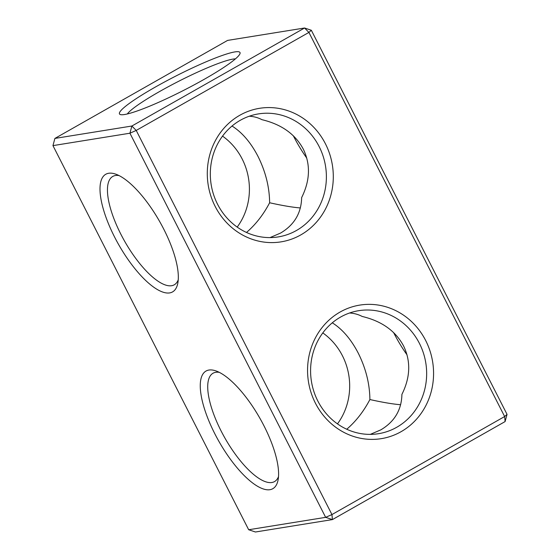 <?xml version="1.0" encoding="UTF-8"?>
<svg xmlns="http://www.w3.org/2000/svg" width="560" height="560" viewBox="0 0 560 560"><rect width="100%" height="100%" fill="white"/><g stroke="black" fill="none" stroke-linecap="round" stroke-linejoin="round"><path stroke-width="0.84" d="M54.901 138.425L131.873 126.021L129.927 133.217L136.22 130.431L308.91 32.41L504.637 416.535L331.947 514.563L136.22 130.431L131.873 126.021L304.563 28L227.591 40.404L54.901 138.425L52.955 145.621L129.927 133.217L325.647 517.342L331.947 514.563L332.409 519.596L255.437 532L248.675 529.746L52.955 145.621M300.776 234.913A67.634 62.881 -99.2 0 1 207.298 172.291A67.634 62.881 -99.2 0 1 302.813 118.076A67.634 62.881 -99.2 0 1 300.776 234.913M401.044 431.704A67.634 62.881 -99.2 0 1 307.566 369.075A67.634 62.881 -99.2 0 1 403.081 314.86A67.634 62.881 -99.2 0 1 401.044 431.704M308.91 32.41L304.563 28L311.325 30.254L308.91 32.41M311.325 30.254L507.045 414.379L504.637 416.535L505.099 421.575L332.409 519.596L325.647 517.342L248.675 529.746M296.429 230.503A62.293 57.918 -99.2 0 1 278.264 236.908A62.293 57.918 -99.2 0 1 211.169 184.618A62.293 57.918 -99.2 0 1 258.447 113.904A62.293 57.918 -99.2 0 1 323.099 156.114A62.293 57.918 -99.2 0 1 296.429 230.503M396.697 427.294A62.293 57.918 -99.2 0 1 378.532 433.692A62.293 57.918 -99.2 0 1 311.437 381.402A62.293 57.918 -99.2 0 1 358.715 310.688A62.293 57.918 -99.2 0 1 423.367 352.905A62.293 57.918 -99.2 0 1 396.697 427.294M234.878 51.912A67.634 8.148 -27 0 0 161.826 83.454A67.634 8.148 -27 0 0 120.365 114.569A67.634 8.148 -27 0 0 183.428 90.475A67.634 8.148 -27 0 0 239.995 53.613A67.634 8.148 -27 0 0 234.878 51.912M269.913 489.699A67.634 23.527 60.4 0 1 211.225 426.307A67.634 23.527 60.4 0 1 216.02 370.944A67.634 23.527 60.4 0 1 259.896 418.264A67.634 23.527 60.4 0 1 278.033 480.186A67.634 23.527 60.4 0 1 269.913 489.699M169.645 292.915A67.634 23.527 60.4 0 1 110.964 229.523A67.634 23.527 60.4 0 1 115.752 174.16A67.634 23.527 60.4 0 1 159.628 221.473A67.634 23.527 60.4 0 1 177.765 283.402A67.634 23.527 60.4 0 1 169.645 292.915M507.045 414.379L505.099 421.575M270.032 237.594L280.581 233.058C294.287 224.924 301.308 213.101 301.644 197.603C310.121 180.544 310.674 164.388 303.296 149.128C295.267 134.162 281.484 124.341 261.94 119.679C258.083 117.635 253.862 116.487 249.284 116.221M370.3 434.378L380.849 429.849C394.555 421.708 401.576 409.892 401.912 394.387C410.389 377.328 410.942 361.172 403.564 345.912C395.535 330.946 381.752 321.132 362.208 316.463C358.344 314.426 354.13 313.271 349.552 313.005M235.424 58.877A62.293 7.504 -27 0 0 232.932 59.108A62.293 7.504 -27 0 0 175.154 83.09A62.293 7.504 -27 0 0 127.309 113.967M278.502 476.644A62.293 21.672 60.4 0 1 274.54 481.579A62.293 21.672 60.4 0 1 271.866 482.503A62.293 21.672 60.4 0 1 223.006 434.595A62.293 21.672 60.4 0 1 213.038 373.233A62.293 21.672 60.4 0 1 219.31 372.358M178.234 279.853A62.293 21.672 60.4 0 1 174.272 284.795A62.293 21.672 60.4 0 1 171.598 285.719A62.293 21.672 60.4 0 1 122.738 237.804A62.293 21.672 60.4 0 1 112.77 176.442A62.293 21.672 60.4 0 1 119.042 175.574M306.768 158.088A62.293 21.672 60.4 0 1 293.342 135.793M407.036 354.872A62.293 21.672 60.4 0 1 393.61 332.584M300.363 207.942C292.74 207.34 282.492 205.618 269.626 202.762C263.431 214.599 255.717 224.497 246.484 232.456M269.626 202.762C269.465 187.096 265.594 171.647 258.02 156.422C250.782 142.492 242.116 132.363 232.022 126.035M400.631 404.726C393.008 404.131 382.76 402.402 369.894 399.546C369.733 383.88 365.862 368.438 358.288 353.213C351.05 339.276 342.384 329.147 332.29 322.819M369.894 399.546C363.699 411.383 355.985 421.281 346.752 429.24M322.805 332.906A62.293 57.918 -99.2 0 1 337.463 423.878M222.537 136.122A62.293 57.918 -99.2 0 1 237.195 227.094"/></g></svg>
